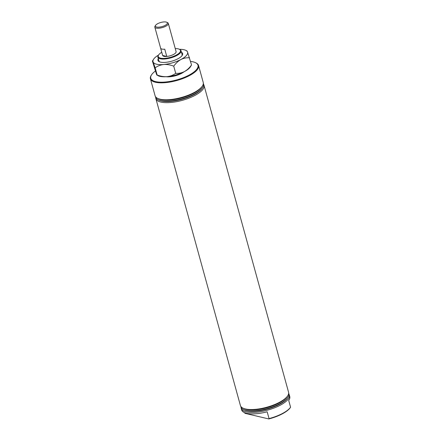 <?xml version="1.0" encoding="UTF-8"?>
<svg xmlns="http://www.w3.org/2000/svg" width="441" height="441" viewBox="0 0 441 441"><rect width="100%" height="100%" fill="white"/><g stroke="black" fill="none" stroke-linecap="round" stroke-linejoin="round"><path stroke-width="0.66" d="M241.095 407.456A24.972 8.666 -15.4 0 0 241.205 408.405A24.972 8.666 -15.4 0 0 255.697 412.291A24.972 8.666 -15.4 0 0 280.123 405.273A24.972 8.666 -15.4 0 0 289.357 395.142A24.972 8.666 -15.4 0 0 288.965 394.271M282.4 413.526A24.972 8.666 -15.4 0 0 290.58 407.23L290.354 407.583A24.492 8.5 -15.4 0 1 282.234 413.89A24.492 8.5 -15.4 0 1 268.812 418.95L269.038 418.597A24.972 8.666 -15.4 0 0 282.4 413.526M289.357 395.142L289.759 396.591A24.972 8.666 -15.4 0 1 288.706 400.428L290.58 407.23M155.772 97.687A24.972 8.666 -15.4 0 0 155.882 98.635L240.406 405.511A24.972 8.666 -15.4 0 0 242.963 408.129L243.906 408.581A24.123 8.368 -15.4 0 0 279.037 403.024A24.123 8.368 -15.4 0 0 287.124 396.68L287.703 395.809A24.972 8.666 -15.4 0 0 288.563 392.247L204.034 85.372A24.972 8.666 -15.4 0 0 203.643 84.501M242.963 408.129A24.972 8.666 -15.4 0 0 279.329 402.379A24.972 8.666 -15.4 0 0 287.703 395.809M240.803 406.382A24.878 8.633 -15.4 0 0 243.449 409.54A24.878 8.633 -15.4 0 0 279.671 403.813A24.878 8.633 -15.4 0 0 288.012 397.269A24.878 8.633 -15.4 0 0 288.668 393.196M243.449 409.54L244.281 409.943A24.123 8.368 -15.4 0 0 279.412 404.386A24.123 8.368 -15.4 0 0 287.499 398.041L288.012 397.269M161.764 52.292A11.527 3.997 -15.4 0 0 158.633 54.916L158.308 55.412A12.006 4.167 -15.4 0 0 157.895 57.121A12.006 4.167 -15.4 0 0 164.862 58.989A12.006 4.167 -15.4 0 0 176.609 55.616A12.006 4.167 -15.4 0 0 181.047 50.748A12.006 4.167 -15.4 0 0 179.818 49.486L179.283 49.232A11.527 3.997 -15.4 0 0 175.253 48.576M158.633 54.916A11.527 3.997 -15.4 0 0 163.076 58.421A11.527 3.997 -15.4 0 0 176.202 55.114A11.527 3.997 -15.4 0 0 179.283 49.232M166.715 22.254L167.602 22.684A6.995 2.426 164.6 0 1 168.319 23.417L176.097 51.641A6.995 2.426 164.6 0 1 173.511 54.48A6.995 2.426 164.6 0 1 166.665 56.448A6.995 2.426 164.6 0 1 162.608 55.357L154.83 27.133A6.995 2.426 164.6 0 1 155.072 26.135L155.618 25.313A6.196 2.15 -15.4 0 0 156.638 27.05A6.196 2.15 -15.4 0 0 164.603 25.644A6.196 2.15 -15.4 0 0 166.715 22.254A6.196 2.15 -15.4 0 0 166.114 22.05A6.196 2.15 -15.4 0 0 160.254 22.64A6.196 2.15 -15.4 0 0 155.618 25.313M166.119 76.728A11.968 4.151 -15.4 0 0 181.488 73.415A11.968 4.151 -15.4 0 0 184.024 71.795M155.331 71.078A24.492 8.5 -15.4 0 0 151.599 74.749L151.274 75.246A24.972 8.666 -15.4 0 0 150.42 78.807L155.083 95.741A24.972 8.666 -15.4 0 0 157.641 98.36L158.584 98.812A24.123 8.368 -15.4 0 0 193.709 93.255A24.123 8.368 -15.4 0 0 201.802 86.91L202.38 86.039A24.972 8.666 -15.4 0 0 203.235 82.478L198.571 65.544A24.972 8.666 -15.4 0 0 196.013 62.92L195.479 62.666A24.492 8.5 -15.4 0 0 190.567 61.437M157.641 98.36A24.972 8.666 -15.4 0 0 194.001 92.61A24.972 8.666 -15.4 0 0 202.38 86.039M155.475 96.612A24.878 8.633 -15.4 0 0 158.121 99.771A24.878 8.633 -15.4 0 0 194.343 94.043A24.878 8.633 -15.4 0 0 202.689 87.494A24.878 8.633 -15.4 0 0 203.345 83.426M158.121 99.771L158.958 100.173A24.123 8.368 -15.4 0 0 194.084 94.617A24.123 8.368 -15.4 0 0 202.176 88.272L202.689 87.494M155.882 98.635A24.972 8.666 -15.4 0 0 170.375 102.521A24.972 8.666 -15.4 0 0 194.801 95.504A24.972 8.666 -15.4 0 0 204.034 85.372M151.599 74.749A24.492 8.5 -15.4 0 0 161.042 82.197A24.492 8.5 -15.4 0 0 188.935 75.168A24.492 8.5 -15.4 0 0 195.479 62.666M150.42 78.807A24.972 8.666 -15.4 0 0 164.912 82.688A24.972 8.666 -15.4 0 0 189.338 75.67A24.972 8.666 -15.4 0 0 198.571 65.544M268.812 418.95L244.992 413.333L244.468 412.611M241.205 408.405L241.602 409.854A24.972 8.666 -15.4 0 0 267.163 411.795L269.038 418.597M168.319 23.417A6.995 2.426 164.6 0 1 164.074 27A6.995 2.426 164.6 0 1 156.224 28.097A6.995 2.426 164.6 0 1 154.83 27.133M164.758 49.199A6.995 2.426 164.6 0 1 162.007 49.083A6.995 2.426 164.6 0 1 160.651 48.234L162.646 55.472A6.995 2.426 -15.4 0 0 164.002 56.321A6.995 2.426 -15.4 0 0 166.753 56.437L164.758 49.199M162.646 55.472L166.753 56.437M181.471 52.297A12.806 4.443 164.6 0 1 182.216 55.401A12.806 4.443 164.6 0 1 177.921 58.769A12.806 4.443 164.6 0 1 159.273 61.718A12.806 4.443 164.6 0 1 158.319 58.67M157.895 57.121L158.931 60.886A12.006 4.167 -15.4 0 0 159.758 61.922M152.426 61.145C152.421 60.621 152.647 60.897 153.104 61.983A17.932 6.218 164.6 0 1 153.639 59.177L152.426 61.145L156.456 74.143C156.913 75.224 157.139 75.505 157.134 74.976L158.209 75.775A17.932 6.218 164.6 0 0 167.111 76.651C163.826 76.85 160.496 76.293 157.134 74.976L155.166 67.837C157.624 66.007 160.491 64.893 163.765 64.496C167.051 64.298 170.375 64.855 173.737 66.172L175.705 73.316C173.247 75.141 170.386 76.254 167.111 76.651A17.932 6.218 164.6 0 0 184.316 71.646C181.488 73.019 178.616 73.575 175.705 73.316M173.737 66.172C175.783 63.295 178.192 61.062 180.964 59.485A17.932 6.218 164.6 0 1 163.765 64.496A17.932 6.218 164.6 0 1 153.104 61.983L155.166 67.837M191.537 64.959C189.492 67.837 187.083 70.069 184.316 71.646A17.932 6.218 -15.4 0 0 190.33 66.927L191.537 64.959L187.508 51.966C187.056 50.886 186.83 50.61 186.83 51.128M179.465 49.32A17.932 6.218 164.6 0 1 185.755 50.335A17.932 6.218 164.6 0 1 187.508 51.966A17.932 6.218 -15.4 0 1 180.964 59.485C183.792 58.113 186.659 57.556 189.569 57.821M153.639 59.177A17.932 6.218 164.6 0 1 158.523 55.086M181.901 55.82A12.006 4.167 -15.4 0 0 182.083 54.508L181.047 50.748M185.755 50.335L186.945 50.902"/></g></svg>
